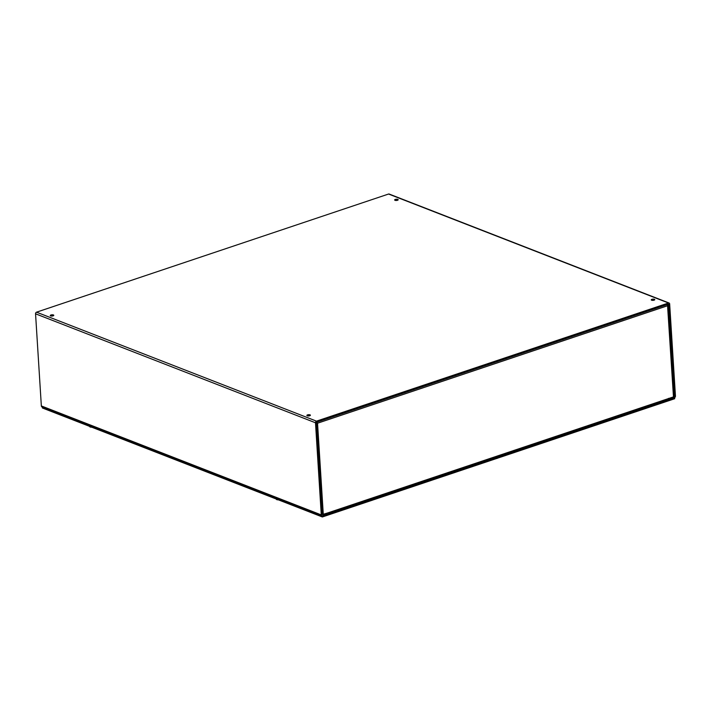 <?xml version="1.0" encoding="UTF-8"?>
<svg xmlns="http://www.w3.org/2000/svg" width="711" height="711" viewBox="0 0 711 711"><rect width="100%" height="100%" fill="white"/><g stroke="black" fill="none" stroke-linecap="round" stroke-linejoin="round"><path stroke-width="1.07" d="M53.405 314.973A1.76 0.622 176.4 0 1 53.787 315.32A1.76 0.622 176.4 0 1 52.063 316.048A1.76 0.622 176.4 0 1 50.268 315.542A1.76 0.622 176.4 0 1 51.432 314.884A1.76 0.622 176.4 0 1 53.405 314.973M52.872 315.924A1.76 0.622 -3.6 0 0 51.245 316.031M310.014 414.86A1.76 0.622 176.4 0 1 310.396 415.206A1.76 0.622 176.4 0 1 308.672 415.935A1.76 0.622 176.4 0 1 306.876 415.428A1.76 0.622 176.4 0 1 308.041 414.771A1.76 0.622 176.4 0 1 310.014 414.86M309.481 415.819A1.76 0.622 -3.6 0 0 307.863 415.917M395.032 200.315A1.76 0.622 176.4 0 1 394.649 199.96A1.76 0.622 176.4 0 1 396.365 199.231A1.76 0.622 176.4 0 1 398.16 199.738A1.76 0.622 176.4 0 1 397.005 200.404A1.76 0.622 176.4 0 1 395.032 200.315M397.253 200.351A1.76 0.622 -3.6 0 0 395.627 200.449M651.64 300.202A1.76 0.622 176.4 0 1 651.258 299.855A1.76 0.622 176.4 0 1 652.974 299.127A1.76 0.622 176.4 0 1 654.778 299.633A1.76 0.622 176.4 0 1 653.613 300.291A1.76 0.622 176.4 0 1 651.64 300.202M653.862 300.238A1.76 0.622 -3.6 0 0 652.236 300.344M673.966 396.125L674.392 396.578L669.344 398.276L669.415 399.369L674.463 397.68A1.369 1.022 111.3 0 0 675.45 396.036L669.655 303.917A1.369 1.022 111.3 0 0 668.5 303.002L316.475 421.143A1.369 1.022 111.3 0 0 315.488 422.778L321.283 514.906A1.369 1.022 111.3 0 0 322.43 515.822L327.478 514.133L327.416 513.031L322.199 514.595L316.546 422.236L668.482 304.13M321.861 515.822L41.922 406.852A1.369 1.022 -68.7 0 1 41.345 405.937L35.55 313.809A1.369 1.022 -68.7 0 1 36.537 312.173L388.57 194.032A1.369 1.022 -68.7 0 1 389.139 194.032L669.078 303.002M668.473 399.004L669.415 399.369M674.535 396.347L668.74 304.228M668.571 398.347A1.369 0.773 71.4 0 1 668.153 399.315L327.753 513.564A1.369 0.773 -108.6 0 0 328.171 512.782L673.477 396.889L667.505 304.895M328.171 512.782L323.283 514.417A1.369 0.48 176.4 0 1 322.199 514.577M666.74 304.095L667.629 305.179M668.251 305.312L673.992 396.471A1.369 0.48 176.4 0 1 673.477 396.889M316.413 422.547L317.541 423.214L316.679 421.579M316.742 422.681L316.715 422.183M315.631 423.321L317.541 423.214L323.283 514.417M42.349 407.021L42.411 407.998L322.35 516.968L674.686 398.72L674.615 397.627L322.279 515.875L322.35 516.968M276.268 499.033L276.303 499.211A2.231 0.782 -3.6 0 0 277.832 499.833M90.35 426.938A6.07 4.613 -67.5 0 1 89.986 426.911L89.924 426.493M90.306 426.644L90.368 427.053A2.231 0.782 -3.6 0 0 91.275 427.187A2.231 0.782 -3.6 0 0 91.71 427.195A6.07 6.07 0 0 1 91.275 427.187M89.648 426.387L89.675 426.564A2.231 0.782 -3.6 0 0 89.986 426.911M496.394 458.577A6.07 6.07 0 0 1 496.296 458.595A2.231 0.782 -3.6 0 0 496.394 458.577A2.231 0.782 -3.6 0 0 497.06 458.408A2.231 0.782 -3.6 0 0 497.611 458.151M41.345 405.937L321.283 514.906M315.488 422.778L35.55 313.809M36.537 312.173L316.475 421.143M668.5 303.002L388.57 194.032M667.736 305.686L317.541 423.214"/></g></svg>
